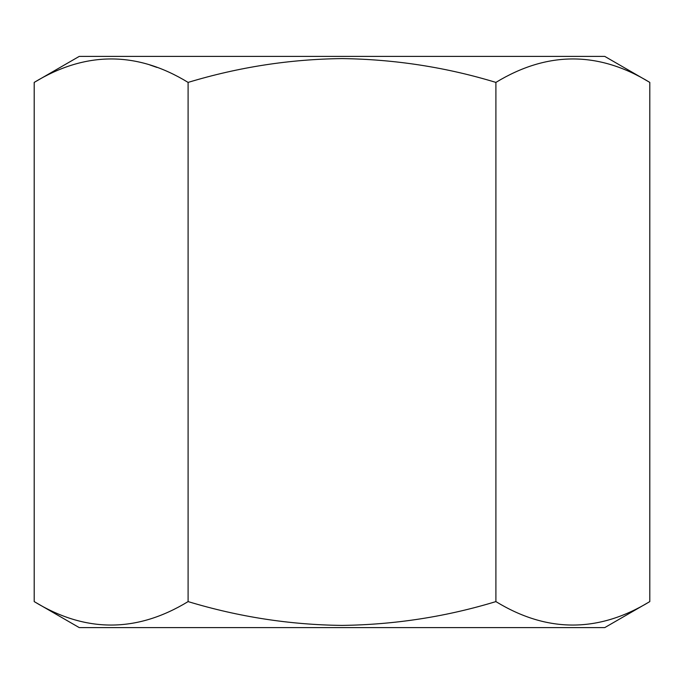 <?xml version="1.0" encoding="UTF-8"?>
<svg xmlns="http://www.w3.org/2000/svg" width="684" height="684" viewBox="0 0 684 684"><rect width="100%" height="100%" fill="white"/><g stroke="black" fill="none" stroke-linecap="round" stroke-linejoin="round"><path stroke-width="1.03" d="M649.8 601.595L604.759 627.604L79.241 627.604L34.2 601.595C85.372 632.871 136.672 632.871 188.1 601.595C238.579 616.874 289.879 624.808 342 625.407C394.762 624.706 446.062 616.763 495.9 601.595C547.072 632.871 598.372 632.871 649.8 601.595L649.8 82.405C598.628 51.129 547.328 51.129 495.9 82.405C446.062 67.237 394.762 59.294 342 58.593C289.879 59.192 238.579 67.126 188.1 82.405C136.928 51.129 85.628 51.129 34.2 82.405L34.2 601.595M649.8 82.405L604.759 56.396L79.241 56.396L34.2 82.405M149.856 64.954L156.901 67.408M495.9 82.405L495.9 601.595M188.1 82.405L188.1 601.595"/></g></svg>
